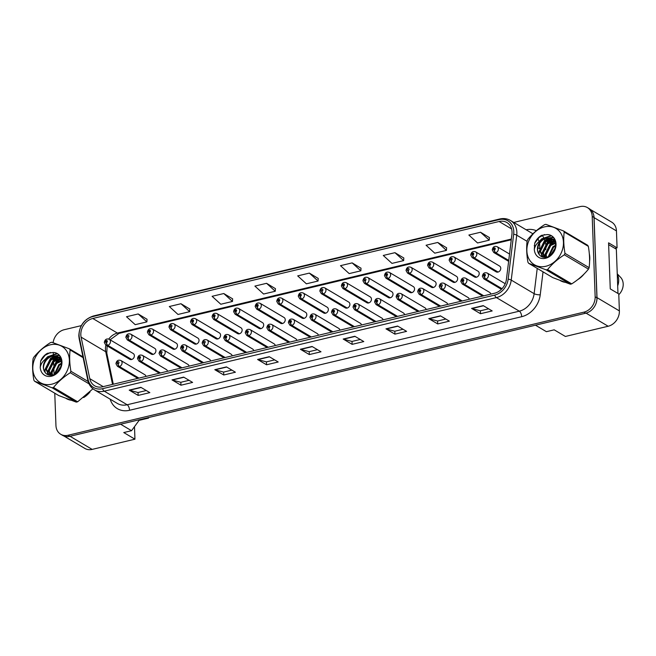 <?xml version="1.0" encoding="UTF-8"?>
<svg xmlns="http://www.w3.org/2000/svg" width="656" height="656" viewBox="0 0 656 656"><rect width="100%" height="100%" fill="white"/><g stroke="black" fill="none" stroke-linecap="round" stroke-linejoin="round"><path stroke-width="0.98" d="M127.945 337.438A2.247 1.058 79.2 0 0 129.06 340.218A3.37 2.747 120.7 0 1 127.354 339.947L151.29 354.142A3.37 2.747 -59.3 0 0 154.381 353.773A3.37 2.747 -59.3 0 0 155.923 350.55A3.37 2.747 -59.3 0 0 154.726 348.352L130.79 334.15A3.37 2.747 120.7 0 1 131.987 336.348A3.37 2.747 120.7 0 1 129.314 340.152A2.247 0.984 -106 0 1 128.035 337.422A1.123 0.918 -59.3 0 0 127.912 335.339A1.123 0.918 -59.3 0 0 127.945 337.438L127.945 336.807M149.502 332.297A2.247 1.058 79.2 0 0 150.609 335.077A3.37 2.747 120.7 0 1 148.904 334.798L172.84 349A3.37 2.747 -59.3 0 0 175.939 348.623A3.37 2.747 -59.3 0 0 177.481 345.409A3.37 2.747 -59.3 0 0 176.275 343.203L152.34 329.009A3.37 2.747 120.7 0 1 153.537 331.206A3.37 2.747 120.7 0 1 150.864 335.011A2.247 0.984 -106 0 1 149.584 332.28A1.123 0.918 -59.3 0 0 149.461 330.198A1.123 0.918 -59.3 0 0 149.502 332.297L149.117 331.337L149.732 330.854L149.584 332.28M171.052 327.155A2.247 1.058 79.2 0 0 172.159 329.927A3.37 2.747 120.7 0 1 170.453 329.656L194.397 343.859A3.37 2.747 -59.3 0 0 197.489 343.482A3.37 2.747 -59.3 0 0 199.03 340.259A3.37 2.747 -59.3 0 0 197.833 338.061L173.889 323.867A3.37 2.747 120.7 0 1 175.095 326.065A3.37 2.747 120.7 0 1 172.413 329.87A2.247 0.984 -106 0 1 171.134 327.131A1.123 0.918 -59.3 0 0 171.019 325.048A1.123 0.918 -59.3 0 0 171.052 327.155L171.052 326.516M192.602 322.006A2.247 1.058 79.2 0 0 193.717 324.786A3.37 2.747 120.7 0 1 192.011 324.515L215.947 338.709A3.37 2.747 -59.3 0 0 219.038 338.34A3.37 2.747 -59.3 0 0 220.58 335.118A3.37 2.747 -59.3 0 0 219.383 332.92L195.447 318.718A3.37 2.747 120.7 0 1 196.644 320.923A3.37 2.747 120.7 0 1 193.971 324.728A2.247 0.984 -106 0 1 192.692 321.989A1.123 0.918 -59.3 0 0 192.569 319.907A1.123 0.918 -59.3 0 0 192.602 322.006L192.216 321.046L192.839 320.571L192.692 321.989M214.159 316.864A2.247 1.058 79.2 0 0 215.266 319.644A3.37 2.747 120.7 0 1 213.561 319.374L237.497 333.568A3.37 2.747 -59.3 0 0 240.596 333.191A3.37 2.747 -59.3 0 0 242.138 329.976A3.37 2.747 -59.3 0 0 240.932 327.779L216.997 313.576A3.37 2.747 120.7 0 1 218.194 315.774A3.37 2.747 120.7 0 1 215.521 319.579A2.247 0.984 -106 0 1 214.241 316.848A1.123 0.918 -59.3 0 0 214.118 314.765A1.123 0.918 -59.3 0 0 214.159 316.864L213.774 315.905L214.389 315.421L214.241 316.848M235.709 311.723A2.247 1.058 79.2 0 0 236.816 314.495A3.37 2.747 120.7 0 1 235.11 314.224L259.054 328.426A3.37 2.747 -59.3 0 0 262.146 328.049A3.37 2.747 -59.3 0 0 263.687 324.835A3.37 2.747 -59.3 0 0 262.49 322.629L238.546 308.435A3.37 2.747 120.7 0 1 239.752 310.632A3.37 2.747 120.7 0 1 237.07 314.437A2.247 0.984 -106 0 1 235.791 311.698A1.123 0.918 -59.3 0 0 235.676 309.616A1.123 0.918 -59.3 0 0 235.709 311.723L235.324 310.755L235.939 310.28L235.791 311.698M257.259 306.582A2.247 1.058 79.2 0 0 258.374 309.353A3.37 2.747 120.7 0 1 256.668 309.083L280.604 323.277A3.37 2.747 -59.3 0 0 283.695 322.908A3.37 2.747 -59.3 0 0 285.237 319.685A3.37 2.747 -59.3 0 0 284.04 317.488L260.104 303.293A3.37 2.747 120.7 0 1 261.301 305.491A3.37 2.747 120.7 0 1 258.628 309.296A2.247 0.984 -106 0 1 257.349 306.557A1.123 0.918 -59.3 0 0 257.226 304.474A1.123 0.918 -59.3 0 0 257.259 306.582L256.873 305.614L257.496 305.138L257.349 306.557M278.816 301.432A2.247 1.058 79.2 0 0 279.923 304.212A3.37 2.747 120.7 0 1 278.218 303.941L302.154 318.135A3.37 2.747 -59.3 0 0 305.253 317.766A3.37 2.747 -59.3 0 0 306.795 314.544A3.37 2.747 -59.3 0 0 305.589 312.346L281.654 298.144A3.37 2.747 120.7 0 1 282.851 300.35A3.37 2.747 120.7 0 1 280.178 304.154A2.247 0.984 -106 0 1 278.898 301.416A1.123 0.918 -59.3 0 0 278.775 299.333A1.123 0.918 -59.3 0 0 278.816 301.432L278.431 300.473L279.046 299.989L278.898 301.416M300.366 296.291A2.247 1.058 79.2 0 0 301.473 299.07A3.37 2.747 120.7 0 1 299.767 298.792L323.711 312.994A3.37 2.747 -59.3 0 0 326.803 312.617A3.37 2.747 -59.3 0 0 328.344 309.402A3.37 2.747 -59.3 0 0 327.147 307.197L303.203 293.002A3.37 2.747 120.7 0 1 304.409 295.2A3.37 2.747 120.7 0 1 301.727 299.005A2.247 0.984 -106 0 1 300.448 296.274A1.123 0.918 -59.3 0 0 300.333 294.191A1.123 0.918 -59.3 0 0 300.366 296.291L299.981 295.331L300.596 294.847L300.448 296.274M321.916 291.149A2.247 1.058 79.2 0 0 323.031 293.921A3.37 2.747 120.7 0 1 321.325 293.65L345.261 307.853A3.37 2.747 -59.3 0 0 348.352 307.475A3.37 2.747 -59.3 0 0 349.902 304.261A3.37 2.747 -59.3 0 0 348.697 302.055L324.761 287.861A3.37 2.747 120.7 0 1 325.958 290.059A3.37 2.747 120.7 0 1 323.285 293.863A2.247 0.984 -106 0 1 322.006 291.125A1.123 0.918 -59.3 0 0 321.883 289.042A1.123 0.918 -59.3 0 0 321.916 291.149L321.924 290.518M343.473 286.008A2.247 1.058 79.2 0 0 344.58 288.779A3.37 2.747 120.7 0 1 342.875 288.509L366.819 302.703A3.37 2.747 -59.3 0 0 369.91 302.334A3.37 2.747 -59.3 0 0 371.452 299.111A3.37 2.747 -59.3 0 0 370.255 296.914L346.311 282.711A3.37 2.747 120.7 0 1 347.508 284.917A3.37 2.747 120.7 0 1 344.835 288.722A2.247 0.984 -106 0 1 343.555 285.983A1.123 0.918 -59.3 0 0 343.432 283.9A1.123 0.918 -59.3 0 0 343.473 286.008L343.088 285.04L343.703 284.565L343.555 285.983M365.023 280.858A2.247 1.058 79.2 0 0 366.13 283.638A3.37 2.747 120.7 0 1 364.424 283.367L388.368 297.562A3.37 2.747 -59.3 0 0 391.46 297.193A3.37 2.747 -59.3 0 0 393.001 293.97A3.37 2.747 -59.3 0 0 391.804 291.772L367.86 277.57A3.37 2.747 120.7 0 1 369.066 279.776A3.37 2.747 120.7 0 1 366.392 283.572A2.247 0.984 -106 0 1 365.105 280.842A1.123 0.918 -59.3 0 0 364.99 278.759A1.123 0.918 -59.3 0 0 365.023 280.858L365.023 280.227M386.573 275.717A2.247 1.058 79.2 0 0 387.688 278.497A3.37 2.747 120.7 0 1 385.982 278.218L409.918 292.42A3.37 2.747 -59.3 0 0 413.018 292.043A3.37 2.747 -59.3 0 0 414.559 288.829A3.37 2.747 -59.3 0 0 413.354 286.623L389.418 272.429A3.37 2.747 120.7 0 1 390.615 274.626A3.37 2.747 120.7 0 1 387.942 278.431A2.247 0.984 -106 0 1 386.663 275.7A1.123 0.918 -59.3 0 0 386.54 273.618A1.123 0.918 -59.3 0 0 386.573 275.717L386.187 274.757L386.81 274.274L386.663 275.7M408.13 270.575A2.247 1.058 79.2 0 0 409.237 273.347A3.37 2.747 120.7 0 1 407.532 273.076L431.476 287.279A3.37 2.747 -59.3 0 0 434.567 286.902A3.37 2.747 -59.3 0 0 436.109 283.679A3.37 2.747 -59.3 0 0 434.912 281.481L410.968 267.287A3.37 2.747 120.7 0 1 412.165 269.485A3.37 2.747 120.7 0 1 409.492 273.29A2.247 0.984 -106 0 1 408.212 270.551A1.123 0.918 -59.3 0 0 408.098 268.468A1.123 0.918 -59.3 0 0 408.13 270.575L408.13 269.944M429.68 265.434A2.247 1.058 79.2 0 0 430.795 268.206A3.37 2.747 120.7 0 1 429.09 267.935L453.025 282.129A3.37 2.747 -59.3 0 0 456.117 281.76A3.37 2.747 -59.3 0 0 457.658 278.538A3.37 2.747 -59.3 0 0 456.461 276.34L432.525 262.138A3.37 2.747 120.7 0 1 433.723 264.343A3.37 2.747 120.7 0 1 431.049 268.148A2.247 0.984 -106 0 1 429.762 265.409A1.123 0.918 -59.3 0 0 429.647 263.327A1.123 0.918 -59.3 0 0 429.68 265.434L429.295 264.466L429.918 263.991L429.762 265.409M451.23 260.284A2.247 1.058 79.2 0 0 452.345 263.064A3.37 2.747 120.7 0 1 450.639 262.794L474.575 276.988A3.37 2.747 -59.3 0 0 477.675 276.619A3.37 2.747 -59.3 0 0 479.216 273.396A3.37 2.747 -59.3 0 0 478.011 271.199L454.075 256.996A3.37 2.747 120.7 0 1 455.272 259.194A3.37 2.747 120.7 0 1 452.599 262.999A2.247 0.984 -106 0 1 451.32 260.268A1.123 0.918 -59.3 0 0 451.197 258.185A1.123 0.918 -59.3 0 0 451.23 260.284L450.844 259.325L451.467 258.841L451.32 260.268M472.787 255.143A2.247 1.058 79.2 0 0 473.894 257.923A3.37 2.747 120.7 0 1 472.189 257.644L496.133 271.846A3.37 2.747 -59.3 0 0 499.224 271.469A3.37 2.747 -59.3 0 0 500.766 268.255A3.37 2.747 -59.3 0 0 499.569 266.049L475.625 251.855A3.37 2.747 120.7 0 1 476.83 254.052A3.37 2.747 120.7 0 1 474.149 257.857A2.247 0.984 -106 0 1 472.869 255.127A1.123 0.918 -59.3 0 0 472.755 253.044A1.123 0.918 -59.3 0 0 472.787 255.143L472.402 254.184L473.017 253.7L472.869 255.127M106.395 342.588A2.247 1.058 79.2 0 0 107.502 345.359A3.37 2.747 120.7 0 1 105.796 345.089L129.74 359.283A3.37 2.747 -59.3 0 0 132.832 358.914A3.37 2.747 -59.3 0 0 134.373 355.691A3.37 2.747 -59.3 0 0 133.176 353.494L109.232 339.291A3.37 2.747 120.7 0 1 110.438 341.497A3.37 2.747 120.7 0 1 107.756 345.302A2.247 0.984 -106 0 1 106.477 342.563A1.123 0.918 -59.3 0 0 106.362 340.48A1.123 0.918 -59.3 0 0 106.395 342.588L106.01 341.62L106.625 341.145L106.477 342.563M63.862 435.986L84.821 448.417A13.473 10.98 -59.3 0 0 92.16 449.401L134.947 439.184L134.488 426.662M614.943 248.37L617.075 247.87L616.451 230.904A13.473 10.98 -59.3 0 0 611.646 222.105L590.392 209.494M535.476 325.204L546.415 331.682L554.189 329.829L565.382 336.462L608.169 326.245A13.473 10.98 -59.3 0 0 619.379 310.895L618.764 293.937L610.26 288.894L608.571 242.827L617.075 247.87M596.312 302.613A13.473 10.98 -59.3 0 0 597.009 297.627L594.074 217.636A13.473 10.98 -59.3 0 0 593.024 213.069M139.589 419.684L131.544 430.697L120.614 424.211M131.544 430.697L123.763 432.55L134.947 439.184M167.518 371.28A3.37 2.747 -59.3 0 0 166.378 369.566L142.434 355.372A3.37 2.747 120.7 0 1 143.631 357.569A3.37 2.747 120.7 0 1 140.958 361.374A2.247 0.984 -106 0 1 139.679 358.635A1.123 0.918 -59.3 0 0 139.564 356.552A1.123 0.918 -59.3 0 0 139.597 358.66L139.211 357.692L139.826 357.217L139.679 358.635M189.076 366.138A3.37 2.747 -59.3 0 0 187.928 364.424L163.984 350.222A3.37 2.747 120.7 0 1 165.189 352.428A3.37 2.747 120.7 0 1 162.516 356.233A2.247 0.984 -106 0 1 161.228 353.494A1.123 0.918 -59.3 0 0 161.114 351.411A1.123 0.918 -59.3 0 0 161.146 353.51L161.146 352.879M210.625 360.997A3.37 2.747 -59.3 0 0 209.477 359.283L185.541 345.081A3.37 2.747 120.7 0 1 186.739 347.278A3.37 2.747 120.7 0 1 184.065 351.083A2.247 0.984 -106 0 1 182.786 348.352A1.123 0.918 -59.3 0 0 182.663 346.27A1.123 0.918 -59.3 0 0 182.696 348.369L182.311 347.409L182.934 346.926L182.786 348.352M232.175 355.847A3.37 2.747 -59.3 0 0 231.035 354.133L207.091 339.939A3.37 2.747 120.7 0 1 208.296 342.137A3.37 2.747 120.7 0 1 205.615 345.942A2.247 0.984 -106 0 1 204.336 343.203A1.123 0.918 -59.3 0 0 204.221 341.12A1.123 0.918 -59.3 0 0 204.254 343.227L204.254 342.596M253.733 350.706A3.37 2.747 -59.3 0 0 252.585 348.992L228.649 334.798A3.37 2.747 120.7 0 1 229.846 336.995A3.37 2.747 120.7 0 1 227.173 340.8A2.247 0.984 -106 0 1 225.885 338.061A1.123 0.918 -59.3 0 0 225.771 335.979A1.123 0.918 -59.3 0 0 225.803 338.086L225.418 337.118L226.041 336.643L225.885 338.061M275.282 345.564A3.37 2.747 -59.3 0 0 274.134 343.851L250.198 329.648A3.37 2.747 120.7 0 1 251.396 331.854A3.37 2.747 120.7 0 1 248.722 335.659A2.247 0.984 -106 0 1 247.443 332.92A1.123 0.918 -59.3 0 0 247.32 330.837A1.123 0.918 -59.3 0 0 247.353 332.936L246.976 331.977L247.591 331.501L247.443 332.92M296.832 340.423A3.37 2.747 -59.3 0 0 295.692 338.701L271.748 324.507A3.37 2.747 120.7 0 1 272.953 326.704A3.37 2.747 120.7 0 1 270.272 330.509A2.247 0.984 -106 0 1 268.993 327.779A1.123 0.918 -59.3 0 0 268.878 325.696A1.123 0.918 -59.3 0 0 268.911 327.795L268.525 326.836L269.14 326.352L268.993 327.779M318.39 335.273A3.37 2.747 -59.3 0 0 317.242 333.56L293.306 319.365A3.37 2.747 120.7 0 1 294.503 321.563A3.37 2.747 120.7 0 1 291.83 325.368A2.247 0.984 -106 0 1 290.551 322.629A1.123 0.918 -59.3 0 0 290.428 320.546A1.123 0.918 -59.3 0 0 290.46 322.654L290.075 321.686L290.698 321.21L290.551 322.629M339.939 330.132A3.37 2.747 -59.3 0 0 338.791 328.418L314.855 314.216A3.37 2.747 120.7 0 1 316.053 316.422A3.37 2.747 120.7 0 1 313.379 320.226A2.247 0.984 -106 0 1 312.1 317.488A1.123 0.918 -59.3 0 0 311.977 315.405A1.123 0.918 -59.3 0 0 312.018 317.512L311.633 316.545L312.248 316.069L312.1 317.488M361.489 324.991A3.37 2.747 -59.3 0 0 360.349 323.277L336.405 309.074A3.37 2.747 120.7 0 1 337.61 311.28A3.37 2.747 120.7 0 1 334.929 315.077A2.247 0.984 -106 0 1 333.65 312.346A1.123 0.918 -59.3 0 0 333.535 310.263A1.123 0.918 -59.3 0 0 333.568 312.363L333.182 311.403L333.797 310.919L333.65 312.346M383.047 319.849A3.37 2.747 -59.3 0 0 381.899 318.127L357.963 303.933A3.37 2.747 120.7 0 1 359.16 306.131A3.37 2.747 120.7 0 1 356.487 309.935A2.247 0.984 -106 0 1 355.208 307.205A1.123 0.918 -59.3 0 0 355.085 305.122A1.123 0.918 -59.3 0 0 355.117 307.221L354.732 306.262L355.355 305.778L355.208 307.205M404.596 314.7A3.37 2.747 -59.3 0 0 403.448 312.986L379.512 298.792A3.37 2.747 120.7 0 1 380.71 300.989A3.37 2.747 120.7 0 1 378.036 304.794A2.247 0.984 -106 0 1 376.757 302.055A1.123 0.918 -59.3 0 0 376.634 299.972A1.123 0.918 -59.3 0 0 376.675 302.08L376.29 301.112L376.905 300.637L376.757 302.055M426.154 309.558A3.37 2.747 -59.3 0 0 425.006 307.844L401.062 293.642A3.37 2.747 120.7 0 1 402.267 295.848A3.37 2.747 120.7 0 1 399.586 299.653A2.247 0.984 -106 0 1 398.307 296.914A1.123 0.918 -59.3 0 0 398.192 294.831A1.123 0.918 -59.3 0 0 398.225 296.938L398.225 296.299M447.704 304.417A3.37 2.747 -59.3 0 0 446.556 302.703L422.62 288.501A3.37 2.747 120.7 0 1 423.817 290.698A3.37 2.747 120.7 0 1 421.144 294.503A2.247 0.984 -106 0 1 419.865 291.772A1.123 0.918 -59.3 0 0 419.742 289.69A1.123 0.918 -59.3 0 0 419.774 291.789L419.389 290.829L420.012 290.346L419.865 291.772M469.253 299.275A3.37 2.747 -59.3 0 0 468.113 297.553L444.169 283.359A3.37 2.747 120.7 0 1 445.367 285.557A3.37 2.747 120.7 0 1 442.693 289.362A2.247 0.984 -106 0 1 441.414 286.631A1.123 0.918 -59.3 0 0 441.291 284.548A1.123 0.918 -59.3 0 0 441.332 286.647L441.332 286.016M490.811 294.126A3.37 2.747 -59.3 0 0 489.663 292.412L465.719 278.218A3.37 2.747 120.7 0 1 466.924 280.415A3.37 2.747 120.7 0 1 464.243 284.22A2.247 0.984 -106 0 1 462.964 281.481A1.123 0.918 -59.3 0 0 462.849 279.399A1.123 0.918 -59.3 0 0 462.882 281.506L462.496 280.538L463.111 280.063L462.964 281.481M145.968 376.429A3.37 2.747 -59.3 0 0 144.82 374.707L120.884 360.513A3.37 2.747 120.7 0 1 122.082 362.711A3.37 2.747 120.7 0 1 119.408 366.515A2.247 0.984 -106 0 1 118.129 363.785A1.123 0.918 -59.3 0 0 118.006 361.702A1.123 0.918 -59.3 0 0 118.039 363.801L118.047 363.17M148.559 417.544L148.576 418.093L139.088 420.365M148.576 418.093L147.903 417.7M66.199 398.512A21.558 17.573 -59.3 0 0 70.659 400.185A21.558 17.573 -59.3 0 1 66.199 398.512M83.665 397.536A21.558 17.573 -59.3 0 0 90.036 391.903A21.558 17.573 -59.3 0 1 83.665 397.536M560.273 280.604A21.558 17.573 -59.3 0 0 564.734 282.269A21.558 17.573 -59.3 0 1 560.273 280.604M577.739 279.62A21.558 17.573 -59.3 0 0 584.111 273.987A21.558 17.573 -59.3 0 1 577.739 279.62M589.58 261.441A21.558 17.573 -59.3 0 0 589.785 257.521A21.558 17.573 -59.3 0 0 589.334 253.897A21.558 17.573 -59.3 0 1 589.785 257.521A21.558 17.573 -59.3 0 1 589.58 261.441M80.827 334.847A14.366 11.71 120.7 0 1 92.791 318.48L499.093 221.507A14.366 11.71 120.7 0 1 506.916 222.556A14.366 11.71 120.7 0 1 511.934 234.315L506.44 279.226A14.366 11.71 120.7 0 1 494.583 293.224L102.434 386.819A14.366 11.71 120.7 0 1 94.612 385.769A14.366 11.71 120.7 0 1 89.774 378.668L81.106 337.135A14.366 11.71 120.7 0 1 80.827 334.847M79.081 335.265A16.392 13.358 -59.3 0 0 79.392 337.873L88.06 379.406A16.392 13.358 -59.3 0 0 102.508 388.696L494.657 295.11A16.392 13.358 -59.3 0 0 508.17 279.144L513.673 234.233A16.392 13.358 -59.3 0 0 499.027 219.629L92.717 316.594A16.392 13.358 -59.3 0 0 79.081 335.265M54.768 393.198L55.949 425.482A13.473 10.98 -59.3 0 0 60.746 434.28L62.533 435.338A13.473 10.98 -59.3 0 0 69.872 436.322L585.726 313.207A13.473 10.98 -59.3 0 0 596.935 297.857L593.992 217.439A13.473 10.98 -59.3 0 0 589.195 208.641L587.399 207.583A13.473 10.98 -59.3 0 0 580.068 206.599L513.755 222.433M489.392 237.579L480.536 232.249L468.868 235.037L477.56 242.966L489.237 240.178L489.401 237.505M446.597 247.788L437.741 242.458L426.072 245.246L434.772 253.175L446.441 250.395L446.605 247.714M403.809 258.005L394.953 252.675L383.276 255.463L391.976 263.392L403.645 260.604L403.809 257.931M361.013 268.214L352.157 262.884L340.489 265.672L349.181 273.601L360.857 270.821L361.013 268.14M147.042 319.283L138.186 313.953L126.518 316.733L135.21 324.671L146.887 321.883L147.051 319.21M189.838 309.066L180.982 303.736L169.314 306.524L178.006 314.454L189.682 311.674L189.838 308.992M232.634 298.857L223.778 293.527L212.101 296.307L220.801 304.245L232.47 301.457L232.634 298.783M275.422 288.64L266.566 283.31L254.897 286.098L263.597 294.027L275.266 291.248L275.43 288.566M318.217 278.431L309.361 273.101L297.693 275.881L306.385 283.818L318.062 281.03L318.226 278.357M60.746 434.28A13.473 10.98 -59.3 0 0 68.076 435.256L583.938 312.149A13.473 10.98 -59.3 0 0 595.148 296.799L592.204 216.382A13.473 10.98 -59.3 0 0 587.399 207.583M81.311 325.63L64.206 329.714A13.473 10.98 -59.3 0 0 53.12 342.686M53.275 352.534L53.382 355.577M53.407 356.06L53.464 357.832M53.497 358.529L53.587 360.98M53.62 361.932L53.743 365.343M53.792 366.745L54.079 374.56M397.643 326.048L406.589 331.362L394.92 334.142L385.966 328.836L397.643 326.048M440.438 315.839L449.385 321.145L437.716 323.933L428.762 318.627L440.438 315.839M483.226 305.622L492.18 310.936L480.504 313.716L471.557 308.41L483.226 305.622M269.263 356.692L278.21 361.997L266.541 364.785L257.587 359.472L269.263 356.692M226.468 366.901L235.414 372.214L223.745 374.994L214.791 369.689L226.468 366.901M183.672 377.118L192.618 382.423L180.949 385.211L172.003 379.898L183.672 377.118M140.876 387.327L149.83 392.632L138.154 395.42L129.207 390.115L140.876 387.327M354.847 336.266L363.793 341.571L352.124 344.359L343.178 339.045L354.847 336.266M312.051 346.475L321.005 351.788L309.329 354.568L300.382 349.263L312.051 346.475M309.329 354.568L309.222 351.649M317.455 349.681L309.181 351.657L300.694 349.394A3.592 1.632 -103.4 0 1 300.382 349.263M352.124 344.359L352.018 341.432M360.251 339.472L351.977 341.44L343.482 339.185A3.592 1.632 -103.4 0 1 343.178 339.045M138.154 395.42L138.047 392.493M146.28 390.533L138.006 392.509L129.519 390.246A3.592 1.632 -103.4 0 1 129.207 390.115M180.949 385.211L180.843 382.284M189.076 380.316L180.802 382.292L172.307 380.037A3.592 1.632 -103.4 0 1 172.003 379.898M223.745 374.994L223.639 372.075M231.871 370.107L223.589 372.083L215.102 369.82A3.592 1.632 -103.4 0 1 214.791 369.689M266.541 364.785L266.434 361.858M274.659 359.89L266.385 361.866L257.898 359.611A3.592 1.632 -103.4 0 1 257.587 359.472M480.504 313.716L480.397 310.796M488.63 308.828L480.356 310.805L471.869 308.541A3.592 1.632 -103.4 0 1 471.557 308.41M437.716 323.933L437.609 321.005M445.834 319.046L437.56 321.014L429.073 318.759A3.592 1.632 -103.4 0 1 428.762 318.627M394.92 334.142L394.814 331.223M403.046 329.255L394.764 331.231L386.277 328.968A3.592 1.632 -103.4 0 1 385.966 328.836M309.361 273.101L318.062 281.03M266.566 283.31L275.266 291.248M223.778 293.527L232.47 301.457M180.982 303.736L189.682 311.674M138.186 313.953L146.887 321.883M352.157 262.884L360.857 270.821M394.953 252.675L403.645 260.604M437.741 242.458L446.441 250.395M480.536 232.249L489.237 240.178M131.7 359.496L107.756 345.302M131.446 359.562L107.502 345.359M138.941 378.102L119.408 366.515M118.039 363.801A2.247 1.058 79.2 0 0 119.154 366.581A3.37 2.747 120.7 0 1 117.449 366.302L137.801 378.373M138.687 378.159L119.154 366.581M118.08 363.162L118.129 363.785M51.808 384.178A21.107 17.204 -59.3 0 0 69.372 360.128A21.107 17.204 -59.3 0 0 50.364 344.81A21.107 17.204 -59.3 0 0 32.8 368.861A21.107 17.204 -59.3 0 0 51.808 384.178M83.115 357.651L70.126 349.951A24.247 19.762 -59.3 0 0 69.388 348.828L51.849 342.26A24.247 19.762 -59.3 0 0 51.16 342.416A24.247 19.762 -59.3 0 0 50.471 342.588C43.78 346.885 38.196 351.805 33.71 357.348A24.247 19.762 -59.3 0 0 33.071 358.791C32.251 365.277 32.505 372.378 33.85 380.111A24.247 19.762 -59.3 0 0 34.588 381.234L58.728 395.552L76.276 402.12L52.127 387.803A24.247 19.762 -59.3 0 0 52.816 387.647A24.247 19.762 -59.3 0 0 53.505 387.466L77.654 401.792L92.849 388.877M89.044 383.85L70.266 372.715C63.616 376.97 58.031 381.89 53.505 387.466M70.266 372.715A24.247 19.762 -59.3 0 0 70.905 371.271L88.142 381.489M70.126 349.951C69.306 356.429 69.561 363.539 70.905 371.271M76.276 402.12A24.247 19.762 -59.3 0 0 76.965 401.964A24.247 19.762 -59.3 0 0 77.654 401.792M60.836 367.114L57.638 372.124M61.664 363.014L58.835 364.679L54.243 374.494M61.607 363.785L59.548 365.105L54.932 374.15M61.385 360.677L55.998 362.998L51.381 372.067L51.906 375.191M61.566 361.169L56.711 363.416L52.095 372.485L52.447 375.093M60.467 358.98L57.794 359.103L53.152 361.308L48.536 370.378L50.02 375.265M60.721 359.365L58.499 359.529L53.866 361.727L49.249 370.804L50.455 375.289M59.327 357.659L54.948 357.422L50.315 359.627L45.699 368.697L48.741 375.035M59.63 357.955L55.662 357.84L51.02 360.046L46.412 369.115L48.946 375.084M61.607 361.292L57.999 356.659L56.842 356.101L52.111 355.732L47.429 357.971A10.266 8.364 -59.3 0 0 44.715 371.829C46.412 374.601 48.938 375.699 52.291 375.125C63.927 373.182 64.755 352.165 52.947 352.51L47.412 353.305C44.378 355.06 42.132 357.627 40.68 361.021L40.229 367.344A12.546 10.225 -59.3 0 0 51.512 376.2A12.546 10.225 -59.3 0 0 61.943 363.145A12.546 10.225 -59.3 0 0 52.947 352.51M58.343 356.88L52.816 356.159C45.895 357.217 41.23 366.901 44.715 371.829L44.624 370.279L50.487 358.397L54.702 355.978M60.836 358.34L59.721 357.799M60.942 358.447L60.04 358.078M61.311 359.595L57.999 356.659M40.229 367.344C41.057 363.252 43.46 360.128 47.429 357.971M69.388 348.828L82.959 356.872M52.127 387.803L34.588 381.234M61.09 366.36L57.146 372.592M60.819 359.529L56.523 361.981L50.66 373.863L50.742 375.289M60.401 357.249L59.286 357.463M58.368 357.717L53.677 360.292L47.822 372.182L47.97 374.1M59.155 355.454L56.121 355.864M55.53 356.036L50.84 358.611L44.977 370.492L45.149 372.518M57.187 353.805L47.995 356.921L46.15 358.709M50.414 352.493L45.157 355.24L40.68 361.021M61.287 365.622L56.564 373.075M60.385 359.349L56.17 361.768L50.307 373.649L50.405 375.207M60.27 357.012L58.974 357.241M58.876 357.266L58.359 357.405M57.539 357.668L53.325 360.087L47.462 371.968L47.568 373.518M47.658 374.141L47.773 374.691M58.958 355.249L55.522 355.716M56.818 353.592L47.642 356.716L44.862 359.644M545.882 266.262A21.107 17.204 -59.3 0 0 563.447 242.22A21.107 17.204 -59.3 0 0 544.439 226.894A21.107 17.204 -59.3 0 0 526.875 250.945A21.107 17.204 -59.3 0 0 545.882 266.262M563.463 230.92L545.923 224.352A24.247 19.762 -59.3 0 0 545.234 224.5A24.247 19.762 -59.3 0 0 544.546 224.68C537.854 228.977 532.262 233.889 527.785 239.432A24.247 19.762 -59.3 0 0 527.145 240.883C526.325 247.361 526.579 254.471 527.924 262.203A24.247 19.762 -59.3 0 0 528.662 263.318L552.803 277.636L570.351 284.204L546.202 269.887A24.247 19.762 -59.3 0 0 546.891 269.731A24.247 19.762 -59.3 0 0 547.58 269.559L571.72 283.876C578.371 279.62 583.955 274.708 588.481 269.124A24.247 19.762 -59.3 0 0 589.129 267.673C589.949 261.227 589.687 254.126 588.342 246.353A24.247 19.762 -59.3 0 0 587.612 245.237L563.463 230.92A24.247 19.762 -59.3 0 1 564.201 232.035C563.373 238.522 563.635 245.623 564.98 253.355L589.129 267.673M588.481 269.124L564.34 254.807C557.69 259.063 552.106 263.974 547.58 269.559M564.34 254.807A24.247 19.762 -59.3 0 0 564.98 253.355M570.351 284.204A24.247 19.762 -59.3 0 0 571.04 284.056A24.247 19.762 -59.3 0 0 571.72 283.876M554.91 249.198L551.704 254.208M555.73 245.106L552.91 246.771L548.318 256.578M555.681 245.869L553.623 247.189L549.006 256.242M555.46 242.761L550.072 245.082L545.456 254.151L545.981 257.283M555.64 243.261L550.778 245.5L546.161 254.577L546.522 257.177M554.541 241.064L551.868 241.195L547.227 243.401L542.61 252.47L544.095 257.349M554.796 241.449L552.573 241.613L547.94 243.819L543.324 252.888L544.529 257.373M553.402 239.743L549.023 239.506L544.39 241.711L539.773 250.781L542.815 257.119M553.705 240.039L549.736 239.932L545.095 242.13L540.478 251.207L543.02 257.177M555.681 243.384L552.065 238.743L550.909 238.185L546.186 237.825L541.503 240.063A10.266 8.364 -59.3 0 0 538.789 253.913C540.478 256.685 543.004 257.783 546.366 257.209C558.002 255.266 558.822 234.249 547.022 234.594L541.487 235.397C538.453 237.144 536.206 239.719 534.755 243.105L534.304 249.428A12.546 10.225 -59.3 0 0 545.587 258.284A12.546 10.225 -59.3 0 0 556.009 245.237A12.546 10.225 -59.3 0 0 547.022 234.594M552.418 238.964L546.891 238.243C539.962 239.301 535.304 248.985 538.789 253.913L538.699 252.371L544.554 240.481L548.769 238.071M555.001 240.49L553.795 239.883M555.017 240.531L554.107 240.162M555.378 241.679L552.065 238.743M534.304 249.428C535.132 245.336 537.535 242.22 541.503 240.063M588.342 246.353L564.201 232.035M546.202 269.887L528.662 263.318M555.156 248.444L551.212 254.676M554.894 241.621L550.597 244.065L544.734 255.955L544.816 257.373M554.476 239.342L553.361 239.547M552.442 239.801L547.752 242.384L541.889 254.266L542.045 256.193M553.229 237.546L550.195 237.948M549.605 238.12L544.915 240.695L539.052 252.576L539.224 254.61M551.253 235.889L542.069 239.014L540.216 240.793M544.488 234.586L539.232 237.324L534.755 243.105M555.361 247.706L550.638 255.159M554.451 241.441L550.236 243.86L544.382 255.742L544.48 257.291M554.345 239.104L553.041 239.333M552.951 239.35L552.434 239.489M551.614 239.752L547.399 242.171L541.536 254.052L541.635 255.61M541.733 256.225L541.848 256.775M553.033 237.333L549.589 237.808M550.892 235.684L541.717 238.8L538.937 241.728M153.25 354.355L129.314 340.152M152.996 354.412L129.06 340.218M127.986 336.799L128.035 337.422M174.799 349.213L150.864 335.011M174.545 349.271L150.609 335.077M196.357 344.064L172.413 329.87M196.103 344.129L172.159 329.927M171.085 326.508L171.134 327.131M217.907 338.922L193.971 324.728M217.653 338.98L193.717 324.786M618.772 294.339L619.067 294.405A12.349 10.07 -59.3 0 0 623.2 283.966A12.349 10.07 -59.3 0 0 620.592 277.34L617.247 273.806M617.69 285.877A14.366 11.71 -59.3 0 0 618.69 279.833A14.366 11.71 -59.3 0 0 617.271 274.372M608.637 244.631L616.345 249.206L617.968 293.47M160.49 372.961L140.958 361.374M139.597 358.66A2.247 1.058 79.2 0 0 140.704 361.431A3.37 2.747 120.7 0 1 138.998 361.161L159.351 373.231M160.236 373.018L140.704 361.431M182.048 367.811L162.516 356.233M161.146 353.51A2.247 1.058 79.2 0 0 162.253 356.29A3.37 2.747 120.7 0 1 160.548 356.019L180.9 368.09M181.794 367.877L162.253 356.29M161.187 352.871L161.228 353.494M203.598 362.67L184.065 351.083M182.696 348.369A2.247 1.058 79.2 0 0 183.811 351.149A3.37 2.747 120.7 0 1 182.106 350.878L202.458 362.948M203.344 362.735L183.811 351.149M239.456 333.781L215.521 319.579M239.202 333.838L215.266 319.644M261.014 328.64L237.07 314.437M260.76 328.697L236.816 314.495M282.564 323.49L258.628 309.296M282.31 323.556L258.374 309.353M225.156 357.528L205.615 345.942M204.254 343.227A2.247 1.058 79.2 0 0 205.361 345.999A3.37 2.747 120.7 0 1 203.655 345.728L224.008 357.799M224.901 357.586L205.361 345.999M204.287 342.588L204.336 343.203M246.705 352.387L227.173 340.8M225.803 338.086A2.247 1.058 79.2 0 0 226.919 340.858A3.37 2.747 120.7 0 1 225.213 340.587L245.557 352.657M246.451 352.444L226.919 340.858M268.255 347.237L248.722 335.659M247.353 332.936A2.247 1.058 79.2 0 0 248.468 335.716A3.37 2.747 120.7 0 1 246.763 335.446L267.115 347.516M268.001 347.303L248.468 335.716M304.122 318.349L280.178 304.154M303.867 318.406L279.923 304.212M325.671 313.207L301.727 299.005M325.417 313.265L301.473 299.07M347.221 308.058L323.285 293.863M346.967 308.123L323.031 293.921M321.957 290.51L322.006 291.125M368.779 302.916L344.835 288.722M368.524 302.982L344.58 288.779M390.328 297.775L366.392 283.572M390.074 297.832L366.13 283.638M365.056 280.219L365.105 280.842M289.813 342.096L270.272 330.509M268.911 327.795A2.247 1.058 79.2 0 0 270.018 330.575A3.37 2.747 120.7 0 1 268.312 330.304L288.665 342.366M289.558 342.161L270.018 330.575M311.362 336.954L291.83 325.368M290.46 322.654A2.247 1.058 79.2 0 0 291.576 325.425A3.37 2.747 120.7 0 1 289.87 325.155L310.214 337.225M311.108 337.012L291.576 325.425M332.912 331.813L313.379 320.226M312.018 317.512A2.247 1.058 79.2 0 0 313.125 320.284A3.37 2.747 120.7 0 1 311.42 320.013L331.772 332.084M332.658 331.87L313.125 320.284M354.47 326.663L334.929 315.077M333.568 312.363A2.247 1.058 79.2 0 0 334.675 315.142A3.37 2.747 120.7 0 1 332.969 314.872L353.322 326.942M354.215 326.729L334.675 315.142M376.019 321.522L356.487 309.935M355.117 307.221A2.247 1.058 79.2 0 0 356.233 310.001A3.37 2.747 120.7 0 1 354.527 309.722L374.879 321.793M375.765 321.588L356.233 310.001M411.878 292.633L387.942 278.431M411.624 292.691L387.688 278.497M433.436 287.484L409.492 273.29M433.181 287.549L409.237 273.347M408.163 269.936L408.212 270.551M454.985 282.342L431.049 268.148M454.731 282.408L430.795 268.206M476.535 277.201L452.599 262.999M476.281 277.258L452.345 263.064M498.093 272.06L474.149 257.857M497.838 272.117L473.894 257.923M508.736 260.44L495.706 252.716A2.247 0.984 -106 0 1 494.419 249.977A1.123 0.918 -59.3 0 0 494.304 247.894A1.123 0.918 -59.3 0 0 494.337 250.002L493.952 249.034L494.575 248.558L494.419 249.977M494.337 250.002A2.247 1.058 79.2 0 0 495.452 252.773A3.37 2.747 120.7 0 1 493.747 252.503L508.63 261.334M508.712 260.645L495.452 252.773M397.569 316.381L378.036 304.794M376.675 302.08A2.247 1.058 79.2 0 0 377.782 304.851A3.37 2.747 120.7 0 1 376.077 304.581L396.429 316.651M397.315 316.438L377.782 304.851M419.127 311.239L399.586 299.653M398.225 296.938A2.247 1.058 79.2 0 0 399.332 299.71A3.37 2.747 120.7 0 1 397.626 299.439L417.979 311.51M418.872 311.297L399.332 299.71M398.258 296.291L398.307 296.914M440.676 306.09L421.144 294.503M419.774 291.789A2.247 1.058 79.2 0 0 420.89 294.569A3.37 2.747 120.7 0 1 419.184 294.298L439.536 306.368M440.422 306.155L420.89 294.569M462.226 300.948L442.693 289.362M441.332 286.647A2.247 1.058 79.2 0 0 442.439 289.427A3.37 2.747 120.7 0 1 440.734 289.148L461.086 301.219M461.972 301.006L442.439 289.427M441.365 286.008L441.414 286.631M483.784 295.807L464.243 284.22M462.882 281.506A2.247 1.058 79.2 0 0 463.989 284.278A3.37 2.747 120.7 0 1 462.283 284.007L482.636 296.077M483.529 295.864L463.989 284.278M502.02 288.697L485.801 279.079A2.247 0.984 -106 0 1 484.522 276.34A1.123 0.918 -59.3 0 0 484.399 274.257A1.123 0.918 -59.3 0 0 484.431 276.356L484.046 275.397L484.669 274.921L484.522 276.34M484.431 276.356A2.247 1.058 79.2 0 0 485.547 279.136A3.37 2.747 120.7 0 1 483.841 278.866L501.438 289.304M501.889 288.829L485.547 279.136M616.451 230.904L594.074 217.636M619.379 310.895L597.009 297.627M608.169 326.245L586.046 313.125M92.16 449.401L70.036 436.281M92.791 318.48L117.399 333.076A14.366 11.71 -59.3 0 0 108.765 339.07M105.903 345.146A14.366 11.71 -59.3 0 0 105.444 349.443A14.366 11.71 -59.3 0 0 105.714 351.731L112.537 384.408M526.153 229.789A22.452 18.302 120.7 0 1 536.329 230.715M542.053 235.176A22.452 18.302 120.7 0 1 544.086 238.481M544.365 239.104A22.452 18.302 120.7 0 1 545.103 241.178M545.308 241.966A22.452 18.302 120.7 0 1 545.784 244.754M545.874 245.918A22.452 18.302 120.7 0 1 545.89 246.197A22.452 18.302 120.7 0 1 545.751 249.674M539.658 248.534A17.958 14.645 -59.3 0 0 539.757 245.795A17.958 14.645 -59.3 0 0 539.519 243.491M539.06 241.564A17.958 14.645 -59.3 0 0 537.699 238.448M499.027 219.629A4.494 2.042 -103.4 0 1 499.782 218.989L93.48 315.954C84.181 319.095 79.294 325.72 78.818 335.839L79.171 338.726A4.494 1.943 -11.8 0 1 79.392 337.873M494.657 295.11A4.494 2.042 76.6 0 0 496.412 297.586L104.263 391.173A4.494 2.042 -103.4 0 1 102.508 388.696M508.17 279.144A4.494 1.23 7 0 1 511.229 280.087A17.958 14.645 120.7 0 1 496.412 297.586L519.314 311.174A17.958 14.645 -59.3 0 0 534.132 293.675L537.231 268.402M79.171 338.726L87.838 380.259A4.494 1.943 -11.8 0 1 88.06 379.406M129.56 410.279A4.494 2.042 -103.4 0 0 127.166 404.76L104.263 391.173A17.958 14.645 120.7 0 1 94.48 389.869L117.391 403.456A17.958 14.645 -59.3 0 0 127.166 404.76L519.314 311.174A4.494 2.042 -103.4 0 1 521.709 316.692L129.56 410.279A22.452 18.302 120.7 0 1 110.183 399.184M513.673 234.233A4.494 1.23 7 0 1 516.723 235.176L511.229 280.087L534.132 293.675A4.494 1.23 -173 0 0 540.232 294.815A22.452 18.302 120.7 0 1 521.709 316.692M499.782 218.989C503.644 218.104 507.203 218.604 510.45 220.473A17.958 14.645 120.7 0 1 516.723 235.176L527.088 241.326M93.48 315.954A4.494 2.042 76.6 0 0 92.717 316.594M543.037 271.846L540.232 294.815M592.204 216.382L593.992 217.439M68.076 435.256L69.872 436.322M583.938 312.149L585.726 313.207M595.148 296.799L596.935 297.857M534.238 245.565L535.353 246.221M537.822 247.689L539.634 248.763M499.093 221.507L511.582 228.919M511.352 239.055L117.399 333.076A8.085 3.674 -103.4 0 0 118.998 333.396L110.069 339.792M81.106 337.135L105.714 351.731A8.085 3.493 168.2 0 1 106.78 353.035L113.291 384.227M89.774 378.668L103.205 386.63M312.305 346.622L300.694 349.394M269.509 356.839L257.898 359.611M226.714 367.048L215.102 369.82M183.918 377.266L172.307 380.037M141.13 387.475L129.519 390.246M355.093 336.413L343.482 339.185M397.889 326.196L386.277 328.968M440.684 315.987L429.073 318.759M483.48 305.77L471.869 308.541M509.523 254.028L497.182 246.713A3.37 2.747 120.7 0 1 498.38 248.911A3.37 2.747 120.7 0 1 495.706 252.716M505.227 283.712L487.277 273.068A3.37 2.747 120.7 0 1 488.474 275.274A3.37 2.747 120.7 0 1 485.801 279.079M87.838 380.259C88.781 384.523 90.995 387.721 94.48 389.869M510.45 220.473L532.926 233.807M106.78 353.035L107.125 345.876M511.262 239.784L118.998 333.396M109.232 339.291C106.518 338.373 104.878 339.447 104.296 342.506L105.796 345.089M120.884 360.513C118.17 359.595 116.522 360.661 115.948 363.719L117.449 366.302M130.79 334.15C128.076 333.232 126.428 334.298 125.854 337.364L127.354 339.947M152.34 329.009C149.625 328.09 147.985 329.156 147.403 332.215L148.904 334.798M173.889 323.867C171.183 322.941 169.535 324.015 168.961 327.073L170.453 329.656M195.447 318.718C192.733 317.799 191.085 318.873 190.511 321.932L192.011 324.515M142.434 355.372C139.72 354.445 138.08 355.519 137.498 358.578L138.998 361.161M163.984 350.222C161.278 349.304 159.629 350.378 159.055 353.436L160.548 356.019M185.541 345.081C182.827 344.162 181.187 345.228 180.605 348.295L182.106 350.878M216.997 313.576C214.282 312.658 212.642 313.724 212.06 316.791L213.561 319.374M238.546 308.435C235.84 307.516 234.192 308.582 233.618 311.641L235.11 314.224M260.104 303.293C257.39 302.367 255.742 303.441 255.168 306.5L256.668 309.083M207.091 339.939C204.377 339.021 202.737 340.087 202.155 343.145L203.655 345.728M228.649 334.798C225.935 333.871 224.286 334.945 223.712 338.004L225.213 340.587M250.198 329.648C247.484 328.73 245.844 329.804 245.262 332.863L246.763 335.446M281.654 298.144C278.939 297.225 277.299 298.3 276.717 301.358L278.218 303.941M303.203 293.002C300.497 292.084 298.849 293.15 298.275 296.217L299.767 298.792M324.761 287.861C322.047 286.934 320.399 288.009 319.825 291.067L321.325 293.65M346.311 282.711C343.596 281.793 341.956 282.867 341.374 285.926L342.875 288.509M367.86 277.57C365.154 276.652 363.506 277.718 362.932 280.784L364.424 283.367M271.748 324.507C269.034 323.588 267.394 324.654 266.82 327.721L268.312 330.304M293.306 319.365C290.592 318.447 288.943 319.513 288.369 322.572L289.87 325.155M314.855 314.216C312.141 313.297 310.501 314.372 309.919 317.43L311.42 320.013M336.405 309.074C333.699 308.156 332.051 309.23 331.477 312.289L332.969 314.872M357.963 303.933C355.249 303.015 353.6 304.081 353.026 307.147L354.527 309.722M389.418 272.429C386.704 271.51 385.056 272.576 384.482 275.643L385.982 278.218M410.968 267.287C408.253 266.361 406.613 267.435 406.031 270.493L407.532 273.076M432.525 262.138C429.811 261.219 428.163 262.293 427.589 265.352L429.09 267.935M454.075 256.996C451.361 256.078 449.721 257.144 449.139 260.211L450.639 262.794M475.625 251.855C472.91 250.936 471.27 252.002 470.688 255.061L472.189 257.644M497.182 246.713C494.468 245.787 492.82 246.861 492.246 249.92L493.747 252.503M379.512 298.792C376.798 297.865 375.158 298.939 374.576 301.998L376.077 304.581M401.062 293.642C398.356 292.724 396.708 293.798 396.134 296.856L397.626 299.439M422.62 288.501C419.906 287.582 418.257 288.648 417.683 291.715L419.184 294.298M444.169 283.359C441.455 282.441 439.815 283.507 439.233 286.565L440.734 289.148M465.719 278.218C463.013 277.291 461.365 278.365 460.791 281.424L462.283 284.007M487.277 273.068C484.563 272.15 482.914 273.224 482.34 276.283L483.841 278.866"/></g></svg>
